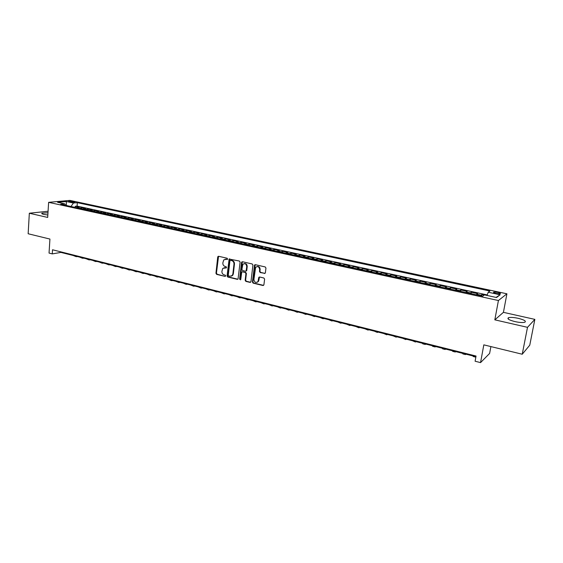 <?xml version="1.0" encoding="UTF-8"?>
<svg xmlns="http://www.w3.org/2000/svg" width="563" height="563" viewBox="0 0 563 563"><rect width="100%" height="100%" fill="white"/><g stroke="black" fill="none" stroke-linecap="round" stroke-linejoin="round"><path stroke-width="0.84" d="M227.614 259.001L227.121 258.227L218.613 256.285L217.719 257.01L215.946 273.28L216.642 274.371L225.094 276.405L225.728 275.905L225.242 275.138L224.137 274.871C222.61 274.329 221.864 273.161 221.906 271.366L222.751 268.396L226.523 267.819L226.178 266.7L225.073 266.447C223.539 265.905 222.793 264.737 222.835 262.935L223.736 259.895L227.614 259.001M518.291 318.334C513.843 317.398 510.592 317.187 508.53 317.694C506.806 318.728 508.945 320.03 514.948 321.6C519.424 322.55 522.703 322.768 524.779 322.261C526.489 321.199 524.329 319.89 518.291 318.334M47.975 212.786L42.021 213.138C41.331 213.525 41.951 213.954 43.886 214.426L47.841 215.003M497.727 292.387L493.744 292.113C493.082 292.471 493.913 292.929 496.242 293.499L500.24 293.773C500.901 293.414 500.064 292.95 497.727 292.387M264.427 273.512L265.384 272.781L265.954 268.072L265.222 266.946L255.328 264.687L254.539 264.997L252.407 282.028L253.125 283.14L262.963 285.511L263.913 284.787L264.603 279.142L263.878 278.016L259.642 277.017L258.691 277.742L258.03 281.521C255.869 283.168 254.497 282.485 253.906 279.473L255.616 267.425C257.784 265.898 259.142 266.616 259.677 269.571L259.459 271.401L260.183 272.527L265.032 273.393M48.073 211.252L29.332 213.229L28.15 233.751L49.931 239.057L49.044 253.076L52.268 253.899L52.528 249.775L476.052 356.041L475.102 361.228L480.549 362.607L489.62 353.43L490.901 346.59M527.503 327.328L534.85 319.376L503.428 312.338L494.821 319.84L527.503 327.328L522.239 354.233L483.821 344.859L480.549 362.607M494.821 319.84L498.424 300.522L48.629 202.342L69.84 200.393L506.918 293.802L498.424 300.522M29.332 213.229L47.686 217.438L48.629 202.342M240.105 262.147L239.395 261.035L229.12 259.057L227.065 275.947L227.762 277.045L237.29 279.332L238.043 279.058L240.105 262.147M242.463 261.739L252.203 263.97L252.928 265.089L250.964 281.676L250.028 282.394L245.869 281.394L245.158 280.283L245.94 273.597L245.222 272.485L242.477 271.838L241.724 272.112L240.746 279.508L239.606 279.234L241.541 262.471L242.463 261.739M534.85 319.376L529.762 345.182L522.239 354.233M484.243 295.054L481.9 294.548L481.654 295.934M480.591 295.702L480.992 295.188L476.734 294.259L477.663 293.626L471.337 292.253L471.09 293.633M469.971 293.386L470.386 292.88L466.178 291.965L467.142 291.345L460.886 289.987L460.647 291.36M459.471 291.099L459.908 290.599L455.741 289.692L456.741 289.086L450.562 287.749L450.323 289.108M449.098 288.84L449.534 288.347L445.424 287.454L446.459 286.856L440.343 285.532L440.111 286.884M438.83 286.609L439.288 286.117L435.22 285.23L436.29 284.653L430.245 283.337L430.019 284.688M428.682 284.399L429.154 283.914L425.128 283.034L426.233 282.471L420.258 281.169L420.033 282.513M418.647 282.211L419.132 281.732L415.149 280.867L416.289 280.311L410.378 279.03L410.16 280.36M408.724 280.05L409.217 279.579L405.283 278.72L406.458 278.178L400.61 276.905L400.399 278.235M398.907 277.911L399.413 277.446L395.522 276.602L396.732 276.067L390.947 274.807L390.736 276.13M389.202 275.8L389.716 275.335L385.873 274.498L387.105 273.977L381.383 272.738L381.186 274.054M379.603 273.709L380.131 273.252L376.323 272.422L377.59 271.915L371.925 270.683L371.728 271.992M370.102 271.64L370.644 271.19L366.872 270.367L368.174 269.867L362.572 268.657L362.382 269.959M360.707 269.593L361.256 269.149L357.533 268.34L358.856 267.847L353.318 266.644L353.128 267.946M351.411 267.566L351.974 267.129L348.286 266.327L349.644 265.849L344.162 264.659L343.979 265.947M342.213 265.567L342.79 265.131L339.137 264.336L340.524 263.871L335.098 262.689L334.922 263.977M333.12 263.583L333.697 263.153L330.087 262.372L331.501 261.908L326.132 260.746L325.956 262.027M324.112 261.626L324.703 261.197L321.135 260.423L322.571 259.972L317.265 258.818L317.089 260.092M315.203 259.684L315.808 259.261L312.275 258.494L313.739 258.058L308.482 256.918L308.313 258.185M306.392 257.763L306.997 257.347L303.506 256.587L304.991 256.158L299.79 255.032L299.629 256.292M297.665 255.862L298.284 255.454L294.822 254.701L296.342 254.279L291.191 253.16L291.029 254.42M289.03 253.983L289.663 253.582L286.236 252.836L287.777 252.421L282.675 251.316L282.52 252.569M280.487 252.125L281.127 251.724L277.735 250.985L279.297 250.584L274.251 249.486L274.097 250.732M272.028 250.282L272.675 249.888L269.318 249.156L270.909 248.762L265.912 247.678L265.764 248.916M258.896 277.679L258.952 277.2M263.66 248.459L264.314 248.065L260.993 247.347L262.597 246.96L257.657 245.883L257.509 247.122M255.37 246.65L256.031 246.27L252.745 245.552L254.377 245.172L249.479 244.11L249.339 245.341M247.171 244.87L247.833 244.483L244.581 243.779L246.235 243.406L241.386 242.357L241.245 243.575M239.043 243.096L239.725 242.723L236.502 242.02L238.177 241.661L233.378 240.619L233.237 241.837M231.006 241.344L231.689 240.971L228.501 240.281L230.197 239.929L225.439 238.895L225.313 240.105M223.047 239.613L223.736 239.247L220.576 238.557L222.294 238.212L217.585 237.192L217.459 238.395M215.165 237.896L215.861 237.53L212.73 236.854L214.468 236.516L209.809 235.503L209.682 236.706M207.36 236.2L208.064 235.834L204.967 235.165L206.72 234.834L202.103 233.835L201.983 235.024M199.626 234.518L200.337 234.159L197.275 233.49L199.042 233.166L194.474 232.174L194.355 233.364M191.976 232.85L192.694 232.491L189.654 231.836L191.448 231.52L186.923 230.534L186.803 231.724M184.397 231.196L185.121 230.844L182.109 230.19L183.918 229.887L179.442 228.916L179.323 230.091M176.888 229.563L177.619 229.218L174.636 228.571L176.465 228.268L172.025 227.304L171.912 228.479M169.456 227.945L170.188 227.6L167.239 226.959L169.083 226.664L164.685 225.714L164.579 226.882M162.088 226.34L162.834 226.002L159.906 225.362L161.771 225.08L157.415 224.13L157.309 225.299M154.797 224.75L155.543 224.419L152.65 223.785L154.522 223.504L150.208 222.568L150.11 223.729M147.569 223.18L148.322 222.849L145.458 222.223L147.351 221.949L143.072 221.02L142.974 222.174M140.412 221.618L141.172 221.294L138.329 220.675L140.236 220.407L136.007 219.486L135.908 220.64M133.325 220.077L134.085 219.753L131.27 219.141L133.199 218.88L129.004 217.965L128.906 219.113M126.302 218.543L127.069 218.226L124.282 217.621L126.218 217.367L122.065 216.459L121.967 217.599M119.342 217.029L120.116 216.713L117.35 216.115L119.307 215.861L115.19 214.967L115.098 216.108M112.445 215.53L113.226 215.214L110.489 214.616L112.452 214.376L108.37 213.49L108.286 214.623M105.612 214.039L106.4 213.729L103.683 213.138L105.668 212.905L101.621 212.026L101.537 213.152M98.842 212.568L99.637 212.258L96.949 211.674L98.94 211.442L94.936 210.576L94.851 211.695M92.135 211.104L92.93 210.801L90.27 210.224L92.276 209.999L88.307 209.133L88.222 210.252M85.492 209.661L86.294 209.359L83.648 208.782L85.667 208.563L81.734 207.712L78.904 208.226M81.656 208.824L81.734 207.712M69.362 201.793L75.034 202.265L72.817 201.47L68.573 201.308L69.362 201.793M487.058 295.455L488.212 292.218L489.894 291.022L77.328 202.659L73.422 203.032L70.994 206.501M488.212 292.218L500.127 294.78L496.566 297.517L484.462 294.892L482.695 296.159L60.727 204.263L64.787 203.869L57.616 202.314L66.307 201.505L73.422 203.032M487.241 294.942L77.082 206.107L75.224 206.297L79.123 207.142L76.287 207.656M86.294 209.359L88.307 209.133M92.93 210.801L94.936 210.576M99.637 212.258L101.621 212.026M106.4 213.729L108.37 213.49M113.226 215.214L115.19 214.967M120.116 216.713L122.065 216.459M127.069 218.226L129.004 217.965M134.085 219.753L136.007 219.486M141.172 221.294L143.072 221.02M148.322 222.849L150.208 222.568M155.543 224.419L157.415 224.13M162.834 226.002L164.685 225.714M170.188 227.6L172.025 227.304M177.619 229.218L179.442 228.916M185.121 230.844L186.923 230.534M192.694 232.491L194.474 232.174M200.337 234.159L202.103 233.835M208.064 235.834L209.809 235.503M215.861 237.53L217.585 237.192M223.736 239.247L225.439 238.895M231.689 240.971L233.378 240.619M239.725 242.723L241.386 242.357M247.833 244.483L249.479 244.11M256.031 246.27L257.657 245.883M264.314 248.065L265.912 247.678M272.675 249.888L274.251 249.486M281.127 251.724L282.675 251.316M289.663 253.582L291.191 253.16M298.284 255.454L299.79 255.032M306.997 257.347L308.482 256.918M315.808 259.261L317.265 258.818M324.703 261.197L326.132 260.746M333.697 263.153L335.098 262.689M342.79 265.131L344.162 264.659M351.974 267.129L353.318 266.644M361.256 269.149L362.572 268.657M370.644 271.19L371.925 270.683M380.131 273.252L381.383 272.738M389.716 275.335L390.947 274.807M399.413 277.446L400.61 276.905M409.217 279.579L410.378 279.03M419.132 281.732L420.258 281.169M429.154 283.914L430.245 283.337M439.288 286.117L440.343 285.532M449.534 288.347L450.562 287.749M459.908 290.599L460.886 289.987M470.386 292.88L471.337 292.253M480.992 295.188L481.9 294.548M503.428 312.338L506.918 293.802M52.268 253.899L60.917 252.407L475.932 356.689M60.945 251.886L60.917 252.407M75.146 207.402L75.224 206.297M77.082 206.107L77.328 202.659M65.78 205.368L64.787 203.869M83.648 208.782L82.852 209.084M90.27 210.224L89.475 210.527M96.949 211.674L96.153 211.984M103.683 213.138L102.902 213.447M110.489 214.616L109.708 214.932M117.35 216.115L116.576 216.424M124.282 217.621L123.508 217.937M131.27 219.141L130.503 219.464M138.329 220.675L137.569 220.999M145.458 222.223L144.698 222.554M152.65 223.785L151.897 224.116M159.906 225.362L159.167 225.7M167.239 226.959L166.5 227.297M174.636 228.571L173.904 228.916M182.109 230.19L181.385 230.541M189.654 231.836L188.936 232.188M197.275 233.49L196.557 233.842M204.967 235.165L204.256 235.524M212.73 236.854L212.033 237.213M220.576 238.557L219.88 238.923M228.501 240.281L227.811 240.654M236.502 242.02L235.82 242.393M244.581 243.779L243.913 244.159M252.745 245.552L252.083 245.94M260.993 247.347L260.331 247.734M269.318 249.156L268.671 249.55M277.735 250.985L277.095 251.387M286.236 252.836L285.603 253.237M294.822 254.701L294.203 255.109M303.506 256.587L302.887 257.002M312.275 258.494L311.67 258.917M321.135 260.423L320.537 260.845M330.087 262.372L329.503 262.801M339.137 264.336L338.567 264.772M348.286 266.327L347.723 266.763M357.533 268.34L356.977 268.783M366.872 270.367L366.33 270.817M376.323 272.422L375.788 272.879M385.873 274.498L385.345 274.962M395.522 276.602L395.015 277.066M405.283 278.72L404.783 279.192M415.149 280.867L414.664 281.345M425.128 283.034L424.657 283.52M435.22 285.23L434.756 285.722M445.424 287.454L444.974 287.946M455.741 289.692L455.305 290.198M466.178 291.965L465.756 292.471M476.734 294.259L476.333 294.773M66.406 205.502L66.307 201.505M500.127 294.78L496.087 297.419M227.431 259.381L225.073 259.212M224.088 267.678L226.037 267.974M218.55 256.271L216.438 273.146L217.128 274.237L225.094 276.405M229.725 258.832L227.543 275.807L228.24 276.905L237.889 279.213M230.549 260.324L229.908 260.838L228.296 275.216L228.789 275.99L229.957 276.264L232.273 275.462L232.864 273.977L233.983 264.124C234.025 262.309 233.272 261.133 231.724 260.599L230.591 260.317M231.344 276.166L232.744 275.328L233.342 273.843L232.864 273.977M231.027 260.205L232.202 260.472C233.751 261.014 234.504 262.189 234.461 263.998L233.342 273.843M242.357 271.823L245.693 272.351L246.404 273.463L245.623 280.142L246.334 281.254L250.634 282.274M242.364 261.725L240.077 279.093L240.584 279.874M246.749 266.63C246.284 263.794 244.982 263.041 242.85 264.371L241.907 269.445L242.625 270.557L245.369 271.197L246.137 270.909L246.749 266.63L247.22 266.503C247.073 264.279 246.045 263.322 244.131 263.625M245.961 271.084L246.601 270.775L246.77 270.339L246.305 270.472M247.22 266.503L246.77 270.339M256.981 266.538C258.938 266.222 259.986 267.186 260.134 269.438L259.916 271.267L260.641 272.386L264.877 273.379M257.122 282.344L258.487 281.38L258.818 280.395L258.361 280.536M259.494 276.996L258.818 280.395M255.201 264.666L252.871 281.88L253.589 282.999L263.59 285.378M77.539 256.58L76.244 256.658L74.809 255.898M75.878 256.566L73.211 255.496M83.957 258.192L82.662 258.269L81.241 257.509M82.304 258.178L79.629 257.108M90.425 259.817L89.144 259.902L87.737 259.142M88.785 259.81L86.104 258.734M96.956 261.464L95.682 261.549L94.281 260.789M95.323 261.457L92.642 260.373M103.543 263.118L102.276 263.202L100.89 262.449M101.924 263.118L99.236 262.034M110.193 264.786L108.933 264.877L107.561 264.124M108.582 264.793L105.886 263.702M116.9 266.475L115.647 266.566L114.289 265.813M115.302 266.482L112.6 265.391M123.663 268.171L122.424 268.277L121.073 267.524M122.08 268.185L119.37 267.094M130.496 269.888L129.265 269.994L127.928 269.241M128.92 269.909L126.211 268.811M137.386 271.619L136.169 271.732L134.846 270.979M135.824 271.647L133.107 270.543M144.339 273.365L143.129 273.484L141.82 272.731M142.791 273.4L140.067 272.295M151.363 275.131L150.159 275.251L148.864 274.505M149.828 275.166L147.098 274.061M158.442 276.912L157.26 277.038L155.972 276.292M156.922 276.954L154.192 275.842M165.592 278.706L164.417 278.84L163.15 278.094M164.093 278.755L161.349 277.643M172.813 280.522L171.645 280.656L170.392 279.917M171.321 280.571L168.576 279.459M180.097 282.352L178.943 282.492L177.704 281.753M178.626 282.408L175.874 281.289M187.451 284.202L186.311 284.343L185.086 283.604M185.994 284.266L183.235 283.14M194.875 286.067L193.742 286.215L192.539 285.476M193.433 286.138L190.667 285.012M202.37 287.946L201.251 288.101L200.062 287.369M200.942 288.024L198.176 286.898M209.943 289.854L208.831 290.008L207.663 289.276M208.528 289.931L205.755 288.798M217.578 291.768L216.488 291.937L215.326 291.205M216.185 291.859L213.405 290.719M225.291 293.71L224.215 293.879L223.075 293.154M223.912 293.802L221.132 292.661M233.082 295.666L232.012 295.842L230.893 295.118M231.724 295.765L228.93 294.625M240.95 297.644L239.894 297.82L238.789 297.102M239.606 297.75L236.812 296.602M248.888 299.636L247.854 299.826L246.77 299.101M247.565 299.755L244.764 298.601M256.911 301.655L255.883 301.845L254.821 301.128M255.609 301.775L252.801 300.621M265.011 303.689L264.005 303.886L262.956 303.175M263.723 303.816L260.915 302.662M273.196 305.744L272.196 305.948L271.176 305.237M271.929 305.878L269.114 304.717M281.458 307.82L280.48 308.031L279.473 307.321M280.212 307.968L277.39 306.8M289.804 309.917L288.84 310.136L287.855 309.432M288.58 310.072L285.751 308.897M298.235 312.036L297.285 312.261L296.321 311.557M297.032 312.198L294.196 311.022M306.758 314.175L305.822 314.407L304.879 313.704M305.568 314.344L302.732 313.169M315.357 316.343L314.443 316.575L313.521 315.878M314.196 316.512L311.353 315.336M324.056 318.524L323.155 318.764L322.254 318.074M322.916 318.707L320.065 317.525M332.839 320.734L331.952 320.98L331.079 320.291M331.72 320.924L328.869 319.735M341.713 322.958L340.847 323.218L339.996 322.529M340.615 323.162L337.758 321.966M350.679 325.217L349.834 325.477L349.004 324.795M349.609 325.421L346.745 324.225M359.736 327.49L358.912 327.765L358.11 327.082M358.694 327.708L355.823 326.505M368.892 329.791L368.089 330.073L367.315 329.397M367.878 330.017L365 328.813M378.146 332.114L377.365 332.402L376.612 331.734M377.154 332.353L374.275 331.143M387.499 334.464L386.732 334.76L386.014 334.091M386.535 334.711L383.656 333.5M396.957 336.843L396.211 337.146L395.515 336.477M396.014 337.096L393.129 335.879M406.507 339.243L405.782 339.552L405.121 338.891M405.599 339.503L402.707 338.286M416.17 341.671L415.466 341.987L414.825 341.333M415.283 341.945L412.39 340.721M425.931 344.12L425.248 344.45L424.643 343.796M425.079 344.408L422.792 343.831L422.18 343.177M435.804 346.604L435.143 346.935L434.566 346.294M434.981 346.899L432.658 346.315L432.074 345.668M445.783 349.109L445.15 349.454L444.601 348.814M444.988 349.412L442.638 348.821L442.082 348.18M455.868 351.65L455.263 352.002L454.742 351.361M455.108 351.959L452.722 351.361L452.195 350.721M466.073 354.211L465.488 354.57L465.003 353.944M465.348 354.535L462.92 353.923L462.427 353.297M475.848 357.174L475.376 356.548M475.693 357.139L473.237 356.52L472.772 355.893M79.707 207.923L77.089 207.36M72.761 202.356L72.817 201.47M74.189 202.384L74.232 201.772M226.354 259.135L225.876 259.254M225.418 267.587L224.933 267.714M217.128 274.237L216.642 274.371M216.438 273.146L215.946 273.28M218.205 256.89L217.719 257.01M227.41 259.402L226.98 259.508M237.769 279.192L237.29 279.332M228.24 276.905L227.762 277.045M227.543 275.807L227.065 275.947M229.373 259.452L228.895 259.571M234.461 263.998L233.983 264.124M232.202 260.472L231.724 260.599M250.493 282.253L250.028 282.394M246.334 281.254L245.869 281.394M245.623 280.142L245.158 280.283M246.404 273.463L245.94 273.597M245.693 272.351L245.222 272.485M242.942 271.704L242.477 271.838M240.077 279.093L239.606 279.234M242.006 262.351L241.541 262.471M260.641 272.386L260.183 272.527M259.916 271.267L259.459 271.401M260.134 269.438L259.677 269.571M259.149 277.601L258.691 277.742M263.414 285.357L262.963 285.511M253.589 282.999L253.125 283.14M252.871 281.88L252.407 282.028M254.842 265.293L254.385 265.419M508.269 319.066L508.53 317.694M41.986 213.764L42.021 213.138M493.652 292.598L493.744 292.113M218.458 256.348L217.972 256.461M229.598 258.938L229.12 259.057M232.744 275.328L232.273 275.462M246.601 270.775L246.137 270.909M242.203 261.872L241.731 261.999M258.487 281.38L258.03 281.521M259.283 277.228L258.825 277.369M255.004 264.863L254.539 264.997"/></g></svg>

